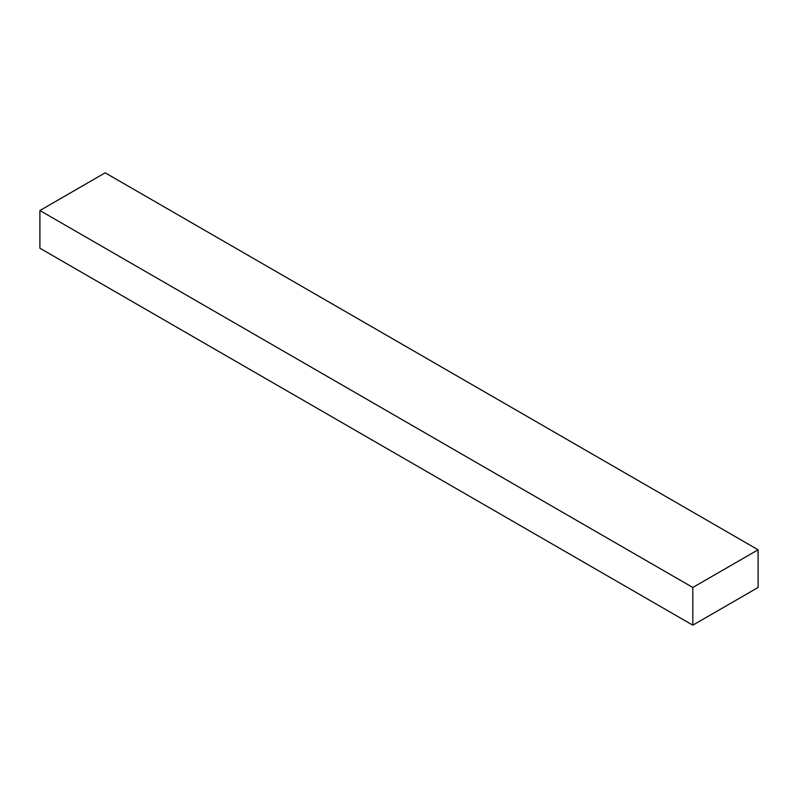 <?xml version="1.0" encoding="UTF-8"?>
<svg xmlns="http://www.w3.org/2000/svg" width="798" height="798" viewBox="0 0 798 798"><rect width="100%" height="100%" fill="white"/><g stroke="black" fill="none" stroke-linecap="round" stroke-linejoin="round"><path stroke-width="1.2" d="M758.1 587.478L692.814 625.173L39.9 248.218L39.9 210.522L105.186 172.827L758.1 549.782L758.1 587.478M692.814 625.173L692.814 587.478L39.9 210.522M692.814 587.478L758.1 549.782"/></g></svg>
